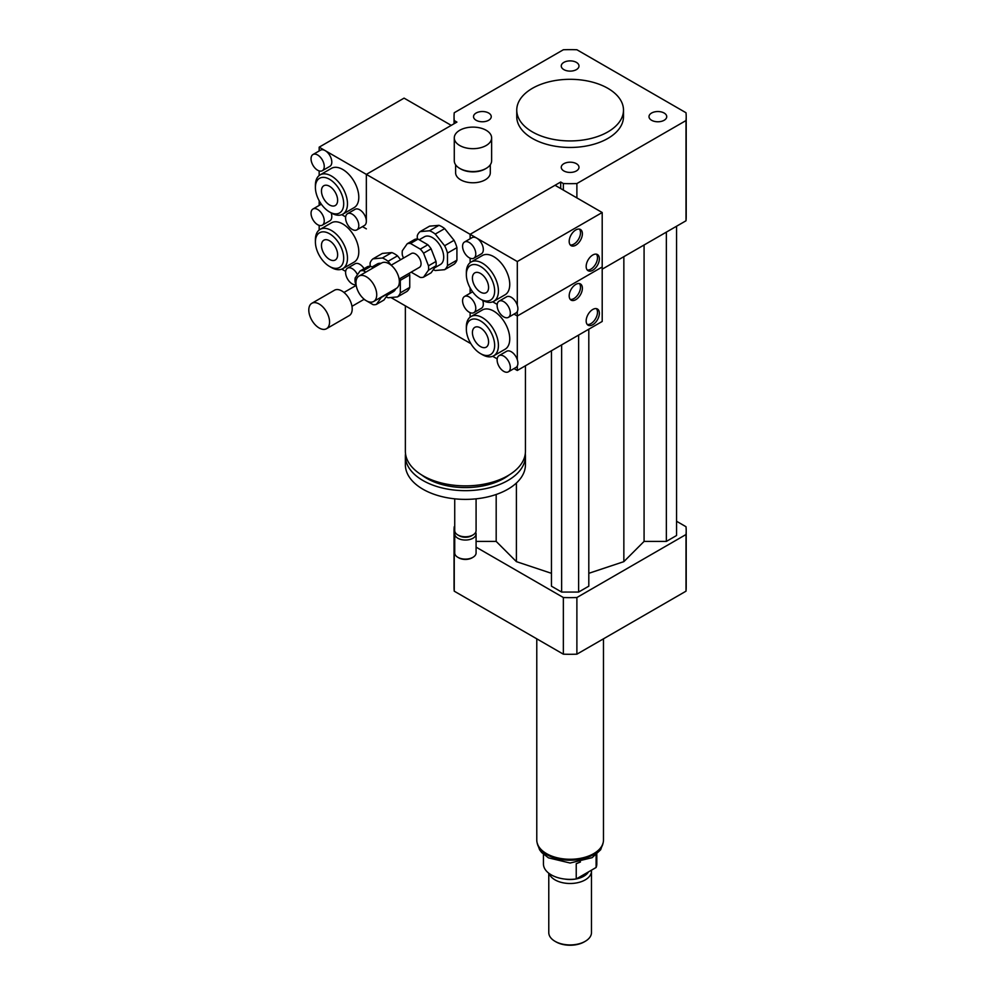 <?xml version="1.0" encoding="UTF-8"?>
<svg xmlns="http://www.w3.org/2000/svg" width="995" height="995" viewBox="0 0 995 995"><rect width="100%" height="100%" fill="white"/><g stroke="black" fill="none" stroke-linecap="round" stroke-linejoin="round"><path stroke-width="1.49" d="M651.601 113.032A8.868 5.124 180 0 1 661.265 111.925A8.868 5.124 180 0 1 666.737 116.651A8.868 5.124 180 0 1 657.869 121.776A8.868 5.124 180 0 1 649.001 116.651A8.868 5.124 180 0 1 651.601 113.032M576.404 163.69A8.868 5.124 180 0 1 578.99 167.309A8.868 5.124 180 0 1 570.123 172.433A8.868 5.124 180 0 1 561.255 167.309A8.868 5.124 180 0 1 566.74 162.583A8.868 5.124 180 0 1 576.404 163.69M488.657 120.271A8.868 5.124 180 0 1 478.993 121.378A8.868 5.124 180 0 1 473.521 116.651A8.868 5.124 180 0 1 482.388 111.527A8.868 5.124 180 0 1 491.256 116.651A8.868 5.124 180 0 1 488.657 120.271M563.854 69.613A8.868 5.124 180 0 1 561.255 65.993A8.868 5.124 180 0 1 570.123 60.882A8.868 5.124 180 0 1 578.99 65.993A8.868 5.124 180 0 1 573.518 70.732A8.868 5.124 180 0 1 563.854 69.613M486.157 130.27A18.681 10.783 180 0 1 491.629 137.895A18.681 10.783 180 0 1 472.948 148.678A18.681 10.783 180 0 1 454.28 137.895A18.681 10.783 180 0 1 465.809 127.932A18.681 10.783 180 0 1 486.157 130.27M491.629 137.895L491.629 160.767A18.681 10.783 180 0 1 486.157 168.391A18.681 10.783 180 0 1 459.74 168.391A18.681 10.783 180 0 1 454.28 160.767L454.28 137.895M486.157 168.391L485.224 168.939A17.35 10.012 180 0 1 460.685 168.939L459.74 168.391M490.299 164.772L490.299 172.757A17.35 10.012 180 0 1 472.948 182.769A17.35 10.012 180 0 1 455.61 172.757L455.61 164.772M525.447 365.774L525.447 451.208A60.036 34.663 180 0 1 507.86 475.709A60.036 34.663 180 0 1 442.427 483.234A60.036 34.663 180 0 1 405.363 451.208L405.363 305.863M509.241 474.889A54.7 31.579 180 0 1 504.092 478.334A54.7 31.579 180 0 1 421.569 474.889M525.298 453.596A60.036 34.663 180 0 1 525.447 455.996A60.036 34.663 180 0 1 507.86 480.51A60.036 34.663 180 0 1 442.427 488.023A60.036 34.663 180 0 1 405.363 455.996A60.036 34.663 180 0 1 405.512 453.596M525.447 455.996L525.447 464.715A60.036 34.663 180 0 1 507.86 489.229A60.036 34.663 180 0 1 442.427 496.741A60.036 34.663 180 0 1 405.363 464.715L405.363 455.996M476.083 498.818L476.083 530.621A10.671 6.157 180 0 1 472.948 534.974A10.671 6.157 180 0 1 457.862 534.974A10.671 6.157 180 0 1 454.727 530.621L454.727 498.818M471.543 535.795L472.948 534.974L471.543 535.795A8.669 5.012 180 0 1 459.28 535.795L457.862 534.974M475.697 532.25A10.671 6.157 180 0 1 476.083 533.892A10.671 6.157 180 0 1 472.948 538.245A10.671 6.157 180 0 1 461.319 539.576A10.671 6.157 180 0 1 454.727 533.892A10.671 6.157 180 0 1 455.113 532.25M476.083 533.892L476.083 552.946A10.671 6.157 180 0 1 472.948 557.312A10.671 6.157 180 0 1 457.862 557.312A10.671 6.157 180 0 1 454.727 552.946L454.727 533.892M472.016 557.859L472.948 557.312L472.016 557.859A9.341 5.398 180 0 1 458.807 557.859L457.862 557.312M563.357 190.095L563.357 183.553L560.695 182.01L470.125 234.31L470.125 238.775L470.125 234.31L476.729 238.116A9.341 5.398 60 0 1 482.824 246.35A9.341 5.398 60 0 1 481.393 253.837L473.844 258.19A9.341 5.398 60 0 1 464.516 252.792A9.341 5.398 60 0 1 464.516 242.009A9.341 5.398 60 0 1 469.18 242.481A9.341 5.398 60 0 1 475.287 250.703A9.341 5.398 60 0 1 473.844 258.19M470.125 258.19L470.125 262.68L470.125 258.19M470.125 287.903L470.125 293.239L470.125 288.774L470.884 289.209L470.125 287.903M470.125 312.666L470.125 317.144L470.125 312.666M470.884 343.685L470.125 342.367L470.125 343.25L390.898 297.505M560.695 182.01L560.695 188.552M347.529 213.689A9.341 5.398 60 0 1 356.869 219.087A9.341 5.398 60 0 1 356.869 229.87A9.341 5.398 60 0 1 352.193 229.41A9.341 5.398 60 0 1 346.098 221.176A9.341 5.398 60 0 1 347.529 213.689L355.066 209.336A9.341 5.398 60 0 1 362.267 211.835A9.341 5.398 60 0 1 366.347 221.238L366.347 174.386L470.125 234.31L555.036 185.281L602.199 212.52L517.3 261.536L517.3 305.254A9.341 5.398 60 0 1 517.3 311.51A9.341 5.398 60 0 1 515.945 312.99L508.395 317.355A9.341 5.398 60 0 1 503.719 316.883A9.341 5.398 60 0 1 497.624 308.661A9.341 5.398 60 0 1 499.055 301.174A9.341 5.398 60 0 1 503.719 301.634A9.341 5.398 60 0 1 509.826 309.868A9.341 5.398 60 0 1 508.395 317.355M454.242 123.641L454.242 120.557L456.916 122.099L366.347 174.386L366.347 221.238A9.341 5.398 60 0 1 364.406 225.504L356.869 229.87M607.87 88.331A53.369 30.808 180 0 1 623.492 110.122A53.369 30.808 180 0 1 570.123 140.929A53.369 30.808 180 0 1 516.753 110.122A53.369 30.808 180 0 1 549.7 81.652A53.369 30.808 180 0 1 607.87 88.331M623.492 110.122L623.492 116.651A53.369 30.808 180 0 1 570.123 147.459A53.369 30.808 180 0 1 516.753 116.651L516.753 110.122M454.242 120.557A116.079 67.013 180 0 1 454.056 116.651A116.079 67.013 180 0 1 454.242 112.746L563.357 49.75A116.079 67.013 180 0 1 576.889 49.75L686.003 112.746A116.079 67.013 180 0 1 686.202 116.651L686.202 216.873A116.079 67.013 180 0 1 686.003 220.778L602.199 269.172M576.889 197.905L576.889 183.553A116.079 67.013 180 0 1 563.357 183.553M686.202 116.651A116.079 67.013 180 0 1 686.003 120.557L576.889 183.553M686.003 220.778L686.003 120.557M476.083 547.138L563.357 597.522A116.079 67.013 0 0 0 576.889 597.522L686.003 534.526A116.079 67.013 0 0 0 686.202 530.621A116.079 67.013 0 0 0 686.003 526.716L676.55 521.256M454.727 526.43L454.242 526.716A116.079 67.013 0 0 0 454.056 530.621A116.079 67.013 0 0 0 454.242 534.526L454.727 534.812M588.804 573.319L623.853 561.64L644.076 541.404L666.364 541.404L676.55 535.521L676.55 226.251M551.454 350.762L551.454 586.179L561.64 592.062L578.617 592.062L588.804 586.179L588.804 329.196M476.083 541.404L496.182 541.404L516.405 561.64L551.454 573.319M686.003 534.526L686.003 591.179A116.079 67.013 0 0 0 686.202 587.274L686.202 530.621M454.056 530.621L454.056 587.274A116.079 67.013 0 0 0 454.242 591.179L563.357 654.175A116.079 67.013 0 0 0 576.889 654.175L686.003 591.179M454.242 534.526L454.242 591.179M563.357 597.522L563.357 654.175M576.889 597.522L576.889 654.175M496.182 541.404L496.182 494.478M516.405 561.64L516.405 482.998M623.853 561.64L623.853 256.673M578.617 592.062L578.617 335.079M561.64 592.062L561.64 344.879M666.364 541.404L666.364 232.121M644.076 541.404L644.076 244.994M596.104 854.916L596.104 867.491L576.229 878.971L576.229 863.722L580.446 861.981M543.444 854.307L543.444 863.971A26.678 15.41 0 0 0 576.229 878.971M596.104 867.491A26.678 15.41 0 0 0 596.813 863.971L596.813 854.307M548.78 873.212L548.78 932.601A21.343 12.326 0 0 0 555.036 941.32L555.981 941.867A20.012 11.554 0 0 0 584.276 941.867L585.222 941.32A21.343 12.326 0 0 0 591.478 932.601L591.478 871.16A21.343 12.326 0 0 0 591.416 870.202M555.036 941.32A21.343 12.326 0 0 0 585.222 941.32M549.165 873.51A21.343 12.326 0 0 0 572.175 883.436A21.343 12.326 0 0 0 591.478 871.16M564.812 879.07A19.34 11.169 0 0 0 575.433 879.07M576.329 878.908A19.34 11.169 0 0 0 588.455 871.918M536.778 638.815L536.778 840.004A33.357 19.253 0 0 0 570.123 859.27A33.357 19.253 0 0 0 603.48 840.004L603.48 638.815M587.249 324.482A9.341 5.398 120 0 0 595.557 318.711A9.341 5.398 120 0 0 596.403 308.637M592.771 309.47A9.341 5.398 -60 0 1 597.435 309.01A9.341 5.398 -60 0 1 597.435 319.793A9.341 5.398 -60 0 1 588.095 325.191A9.341 5.398 -60 0 1 586.664 317.703A9.341 5.398 -60 0 1 592.771 309.47M570.272 299.42A9.341 5.398 120 0 0 578.568 293.649A9.341 5.398 120 0 0 579.413 283.575M575.794 284.421A9.341 5.398 -60 0 1 580.458 283.961A9.341 5.398 -60 0 1 580.458 294.744A9.341 5.398 -60 0 1 571.118 300.129A9.341 5.398 -60 0 1 569.687 292.642A9.341 5.398 -60 0 1 575.794 284.421M503.719 356.11A9.341 5.398 60 0 1 509.826 364.332A9.341 5.398 60 0 1 508.395 371.819A9.341 5.398 60 0 1 503.719 371.359A9.341 5.398 60 0 1 497.624 363.125A9.341 5.398 60 0 1 499.055 355.638A9.341 5.398 60 0 1 503.719 356.11M499.055 355.638L506.604 351.285A9.341 5.398 60 0 1 517.3 359.73A9.341 5.398 60 0 1 517.3 365.973A9.341 5.398 60 0 1 515.945 367.466L508.395 371.819M469.18 296.945A9.341 5.398 60 0 1 475.287 305.179A9.341 5.398 60 0 1 473.844 312.654A9.341 5.398 60 0 1 464.516 307.268A9.341 5.398 60 0 1 464.516 296.485A9.341 5.398 60 0 1 469.18 296.945M464.516 296.485L472.053 292.12A9.341 5.398 60 0 1 472.662 291.858M482.687 300.39A9.341 5.398 60 0 1 481.393 308.301L473.844 312.654M517.3 365.973L517.3 370.476L514.005 368.585M517.3 370.476L602.199 321.46L602.199 266.983L517.3 316.012L514.005 314.109L517.3 316.012L517.3 359.73M492.724 301.821L497.189 304.395L492.724 301.821M497.189 358.872L492.724 356.297M466.344 329.084L466.344 326.907A22.686 13.097 60 0 1 471.045 316.522L482.364 309.98A22.686 13.097 60 0 1 505.05 323.076A22.686 13.097 60 0 1 505.05 349.27L493.731 355.8A22.686 13.097 60 0 1 482.388 354.68L480.498 353.598A20.012 11.554 60 0 1 466.344 329.084A20.012 11.554 60 0 1 480.498 320.912A20.012 11.554 60 0 1 494.652 345.427A20.012 11.554 60 0 1 480.498 353.598L482.388 354.68M480.498 327.915A11.43 6.604 60 0 1 487.973 337.989A11.43 6.604 60 0 1 486.219 347.155A11.43 6.604 60 0 1 474.789 340.551A11.43 6.604 60 0 1 474.789 327.355A11.43 6.604 60 0 1 480.498 327.915M471.045 316.522A22.686 13.097 60 0 1 493.731 329.619A22.686 13.097 60 0 1 493.731 355.8M317.654 170.244A9.341 5.398 60 0 1 311.547 162.011A9.341 5.398 60 0 1 312.977 154.523A9.341 5.398 60 0 1 317.654 154.996A9.341 5.398 60 0 1 323.748 163.217A9.341 5.398 60 0 1 322.318 170.705A9.341 5.398 60 0 1 317.654 170.244M312.977 154.523L320.527 150.17A9.341 5.398 60 0 1 325.203 150.631A9.341 5.398 60 0 1 331.298 158.864A9.341 5.398 60 0 1 329.867 166.352L322.318 170.705M319.171 147.16L366.347 174.386L451.257 125.37L404.082 98.132L319.171 147.16L319.171 150.954M319.171 205.418L319.171 201.624L319.93 202.06L319.171 200.754M319.171 175.53L319.171 170.916M345.663 216.91L341.77 214.671L345.663 216.91M315.403 187.458L315.403 185.281A22.686 13.097 60 0 1 320.091 174.896L331.422 168.366A22.686 13.097 60 0 1 342.765 169.486A22.686 13.097 60 0 1 357.578 189.473A22.686 13.097 60 0 1 354.096 207.644L342.778 214.186A22.686 13.097 60 0 1 331.435 213.067L329.556 211.972A20.012 11.554 60 0 1 315.403 187.458A20.012 11.554 60 0 1 329.556 179.287A20.012 11.554 60 0 1 343.698 203.801A20.012 11.554 60 0 1 329.556 211.972M366.347 228.862L362.478 226.624L366.347 228.862M329.556 204.97A11.43 6.604 60 0 1 322.081 194.896A11.43 6.604 60 0 1 323.835 185.729A11.43 6.604 60 0 1 335.265 192.333A11.43 6.604 60 0 1 335.265 205.53A11.43 6.604 60 0 1 329.556 204.97M320.091 174.896A22.686 13.097 60 0 1 331.435 176.028A22.686 13.097 60 0 1 346.26 196.015A22.686 13.097 60 0 1 342.778 214.186M587.249 270.006A9.341 5.398 120 0 0 595.557 264.235A9.341 5.398 120 0 0 596.403 254.16M592.771 255.006A9.341 5.398 -60 0 1 597.435 254.546A9.341 5.398 -60 0 1 597.435 265.329A9.341 5.398 -60 0 1 588.095 270.715A9.341 5.398 -60 0 1 586.664 263.24A9.341 5.398 -60 0 1 592.771 255.006M570.272 244.944A9.341 5.398 120 0 0 578.568 239.186A9.341 5.398 120 0 0 579.413 229.111M575.794 229.944A9.341 5.398 -60 0 1 580.458 229.484A9.341 5.398 -60 0 1 580.458 240.268A9.341 5.398 -60 0 1 571.118 245.666A9.341 5.398 -60 0 1 569.687 238.178A9.341 5.398 -60 0 1 575.794 229.944M499.055 301.174L506.604 296.821A9.341 5.398 60 0 1 517.3 305.254M464.516 242.009L472.053 237.656A9.341 5.398 60 0 1 476.729 238.116L517.3 261.536M517.3 311.51L517.3 316.012L602.199 266.983L602.199 212.52M466.344 274.608L466.344 272.431A22.686 13.097 60 0 1 471.045 262.046L482.364 255.516A22.686 13.097 60 0 1 505.05 268.613A22.686 13.097 60 0 1 505.05 294.806L493.731 301.336A22.686 13.097 60 0 1 482.388 300.216L480.498 299.122A20.012 11.554 60 0 1 466.344 274.608A20.012 11.554 60 0 1 480.498 266.436A20.012 11.554 60 0 1 494.652 290.95A20.012 11.554 60 0 1 480.498 299.122L482.388 300.216M480.498 273.451A11.43 6.604 60 0 1 487.973 283.525A11.43 6.604 60 0 1 486.219 292.679A11.43 6.604 60 0 1 474.789 286.087A11.43 6.604 60 0 1 474.789 272.879A11.43 6.604 60 0 1 480.498 273.451M471.045 262.046A22.686 13.097 60 0 1 493.731 275.142A22.686 13.097 60 0 1 493.731 301.336M317.654 224.708A9.341 5.398 60 0 1 311.547 216.487A9.341 5.398 60 0 1 312.977 209A9.341 5.398 60 0 1 317.654 209.46A9.341 5.398 60 0 1 323.748 217.694A9.341 5.398 60 0 1 322.318 225.168A9.341 5.398 60 0 1 317.654 224.708M312.977 209L320.527 204.634A9.341 5.398 60 0 1 321.41 204.298M331.161 212.905A9.341 5.398 60 0 1 329.867 220.815L322.318 225.168M356.073 284.657A9.341 5.398 60 0 1 352.193 283.873A9.341 5.398 60 0 1 346.098 275.64A9.341 5.398 60 0 1 347.529 268.165A9.341 5.398 60 0 1 357.466 274.682M347.529 268.165L355.066 263.799A9.341 5.398 60 0 1 364.083 268.662M319.93 256.536L319.171 255.217M319.171 229.994L319.171 225.38M345.663 271.386L341.77 269.147M315.403 241.934L315.403 239.758A22.686 13.097 60 0 1 320.091 229.372L331.422 222.83A22.686 13.097 60 0 1 342.765 223.962A22.686 13.097 60 0 1 357.578 243.949A22.686 13.097 60 0 1 354.096 262.12L342.778 268.65A22.686 13.097 60 0 1 331.435 267.531L329.556 266.449A20.012 11.554 60 0 1 315.403 241.934A20.012 11.554 60 0 1 329.556 233.763A20.012 11.554 60 0 1 343.698 258.277A20.012 11.554 60 0 1 329.556 266.449M329.556 259.434A11.43 6.604 60 0 1 322.081 249.359A11.43 6.604 60 0 1 323.835 240.205A11.43 6.604 60 0 1 335.265 246.797A11.43 6.604 60 0 1 335.265 260.006A11.43 6.604 60 0 1 329.556 259.434M320.091 229.372A22.686 13.097 60 0 1 331.435 230.492A22.686 13.097 60 0 1 346.26 250.479A22.686 13.097 60 0 1 342.778 268.65M418.049 239.099L427.85 244.758L420.3 249.123L410.5 243.464L418.049 239.099A18.681 10.783 60 0 0 414.778 239.397L407.229 243.75L402.328 250.728A18.681 10.783 60 0 0 402.328 255.081L403.497 258.078M436.021 265.814L431.121 272.792L423.571 277.145L428.472 270.18L436.021 265.814A18.681 10.783 60 0 0 436.021 261.461L428.472 265.814L423.571 253.19L431.121 248.825L436.021 261.461M411.146 272.157L420.3 277.443A18.681 10.783 60 0 0 423.571 277.145M427.85 244.758A18.681 10.783 60 0 1 431.121 248.825M420.3 249.123A18.681 10.783 60 0 1 423.571 253.19M407.229 243.75A18.681 10.783 60 0 1 410.5 243.464M428.472 265.814A18.681 10.783 60 0 1 428.472 270.18M447.476 253.103L456.916 247.655L456.916 260.168L447.476 265.615L447.476 253.103A22.686 13.097 60 0 0 444.628 245.753L435.238 234.074L444.678 228.626L454.056 240.305L444.628 245.753M438.969 225.33L429.529 230.778L420.139 231.611L429.579 226.163L438.969 225.33A22.686 13.097 60 0 1 444.678 228.626M420.139 231.611A22.686 13.097 60 0 0 417.291 235.678L417.291 239.049M433.31 269.67A22.686 13.097 60 0 0 435.238 270.516L444.628 269.682L454.056 264.235A22.686 13.097 60 0 0 456.916 260.168M447.476 265.615A22.686 13.097 60 0 1 444.628 269.682M429.529 230.778A22.686 13.097 60 0 1 435.238 234.074M419.206 239.77L424.38 236.785A16.007 9.241 60 0 1 440.387 246.026A16.007 9.241 60 0 1 440.387 264.508L434.591 267.866M454.056 240.305A22.686 13.097 60 0 1 456.916 247.655M355.961 282.779A14.676 8.47 60 0 1 359.008 276.063A14.676 8.47 60 0 1 373.685 284.533A14.676 8.47 60 0 1 373.685 301.485A14.676 8.47 60 0 1 362.379 297.555A14.676 8.47 60 0 1 355.961 282.779M359.008 276.063L381.645 262.991A14.676 8.47 60 0 1 396.321 271.461A14.676 8.47 60 0 1 396.321 288.413L373.685 301.485M391.135 265.217L411.395 253.514A8.01 4.627 60 0 1 419.405 258.14A8.01 4.627 60 0 1 419.405 267.381L399.144 279.085M365.824 272.132L363.324 270.69L370.874 266.337A18.681 10.783 60 0 0 367.615 266.623L360.066 270.988L355.165 277.953A18.681 10.783 60 0 0 355.165 282.319L356.098 284.732M388.846 293.052L383.946 300.03L376.408 304.383L381.309 297.418L388.846 293.052A18.681 10.783 60 0 0 388.896 292.704M370.874 266.337L373.361 267.779M363.971 299.383L373.137 304.681A18.681 10.783 60 0 0 376.408 304.383M360.066 270.988A18.681 10.783 60 0 1 363.324 270.69M400.313 280.341L409.741 274.894L409.741 287.406L400.313 292.853L400.313 280.341A22.686 13.097 60 0 0 399.828 278.687M391.794 252.568L382.366 258.003L372.976 258.849L382.403 253.402L391.794 252.568A22.686 13.097 60 0 1 397.502 255.852L400.624 259.745M372.976 258.849A22.686 13.097 60 0 0 370.115 262.904L370.115 266.274M386.147 296.908A22.686 13.097 60 0 0 388.062 297.754L397.453 296.92L406.893 291.473A22.686 13.097 60 0 0 409.741 287.406M391.184 265.192L388.062 261.299L397.502 255.852M400.313 292.853A22.686 13.097 60 0 1 397.453 296.92M382.366 258.003A22.686 13.097 60 0 1 388.062 261.299M372.03 267.008L377.204 264.011A16.007 9.241 60 0 1 381.073 263.327M395.749 288.749A16.007 9.241 60 0 1 393.224 291.746L387.416 295.092M409.256 273.239A22.686 13.097 60 0 1 409.741 274.894M308.798 310.017A14.676 8.47 60 0 1 311.833 303.301A14.676 8.47 60 0 1 326.509 311.771A14.676 8.47 60 0 1 326.509 328.723A14.676 8.47 60 0 1 315.204 324.793A14.676 8.47 60 0 1 308.798 310.017M311.833 303.301L334.482 290.229A14.676 8.47 60 0 1 349.158 298.699A14.676 8.47 60 0 1 349.158 315.651L326.509 328.723M603.007 843.262A33.084 19.104 180 0 1 593.53 854.605A33.084 19.104 180 0 1 559.215 859.133A33.084 19.104 180 0 1 537.25 843.262M454.056 123.753L454.056 116.651M603.119 842.852L600.657 849.767L592.137 857.665L570.123 863.026L548.444 857.852L541.641 852.504L539.601 849.792L537.138 842.852M351.969 306.323L364.195 299.259M343.959 292.455L356.198 285.391"/></g></svg>
